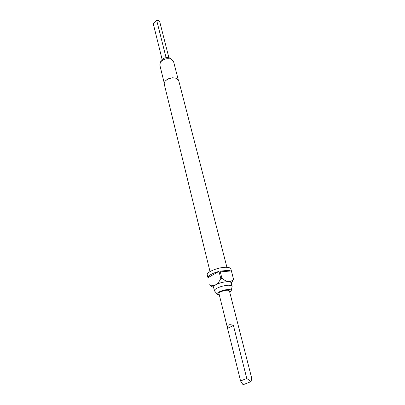 <?xml version="1.0" encoding="UTF-8"?>
<svg xmlns="http://www.w3.org/2000/svg" width="405" height="405" viewBox="0 0 405 405"><rect width="100%" height="100%" fill="white"/><g stroke="black" fill="none" stroke-linecap="round" stroke-linejoin="round"><path stroke-width="0.61" d="M166.075 57.657L156.659 20.27L158.557 20.528L159.691 21.561L168.895 57.718M229.746 292.223L231.184 290.957C231.559 290.157 230.88 289.691 229.149 289.56C224.243 289.145 214.847 293.063 217.429 294.415L219.292 294.85M231.29 290.471L232.136 286.391C231.949 285.768 231.063 285.404 229.483 285.292C224.122 284.801 213.491 288.74 214.432 290.836L217.105 294.03M226.937 267.335L178.701 80.595L176.16 78.226L172.489 77.816L168.434 78.833C165.361 80.342 163.974 82.139 164.278 84.22L210.013 271.588M231.301 283.151L233.564 279.425L230.931 269.026C230.663 268.13 229.478 267.578 227.372 267.371C220.168 266.495 205.958 271.917 207.289 274.965L207.978 277.678C208.555 275.38 212.225 273.284 218.989 271.385L207.978 277.678M231.711 272.003C231.442 271.117 230.258 270.575 228.147 270.378L220.112 271.122L221.905 278.24L220.781 278.508L218.989 271.385M214.432 290.836L213.567 287.277C213.43 286.532 214.22 285.672 215.936 284.695C220.067 282.655 224.279 281.662 228.567 281.718C230.146 281.834 231.027 282.214 231.22 282.842L232.136 286.391M178.215 79.608L173.537 61.479L171.082 59.095C166.83 58.057 163.286 59.069 160.461 62.142L159.798 64.932L164.243 83.116M171.026 58.872L169.594 57.925C166.273 57.11 163.509 57.905 161.301 60.304L160.775 61.449M227.478 327.989L218.968 293.524C218.427 292.309 224.674 290.005 227.833 290.269L229.407 290.901L251.672 378.057L251.07 381.606L246.766 378.472L233.427 325.504C229.19 323.884 227.21 324.714 227.478 327.989L240.56 380.943L243.056 384.75L251.07 381.606M175.537 78.038L172.414 77.775L168.485 78.762L165.858 80.474M213.172 287.388L209.709 284.988M233.553 279.085C232.323 280.731 230.663 281.607 228.567 281.718C226.355 281.328 224.132 280.169 221.905 278.24M231.726 272.089L220.112 271.122M220.781 278.508C219.545 281.252 217.93 283.318 215.936 284.695C213.81 285.586 211.724 285.591 209.679 284.72M162.111 59.419L153.277 23.763L156.659 20.27M240.56 380.943L246.766 378.472M227.569 328.323L233.427 325.504M170.024 58.112L171.634 59.338M161.301 60.304L160.461 62.142"/></g></svg>
